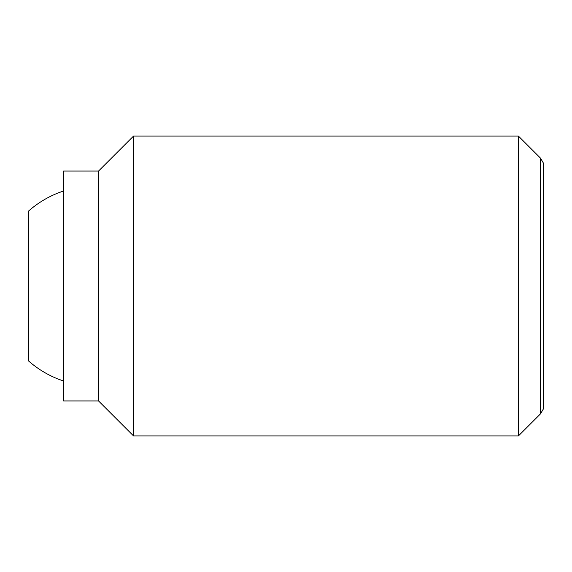 <?xml version="1.0" encoding="UTF-8"?>
<svg xmlns="http://www.w3.org/2000/svg" width="572" height="572" viewBox="0 0 572 572"><rect width="100%" height="100%" fill="white"/><g stroke="black" fill="none" stroke-linecap="round" stroke-linejoin="round"><path stroke-width="0.86" d="M63.585 380.988A99.964 99.964 0 0 1 28.6 360.968L28.6 211.032A99.964 99.964 0 0 1 63.585 191.012M518.411 136.057L518.411 435.943L133.562 435.943L133.562 136.057L518.411 136.057L540.576 158.222L540.576 413.778L543.4 408.887L543.4 163.113L540.576 158.222M98.57 171.042L98.57 400.958L63.585 400.958L63.585 171.042L98.57 171.042L133.562 136.057M98.57 400.958L133.562 435.943M540.576 413.778L518.411 435.943"/></g></svg>
